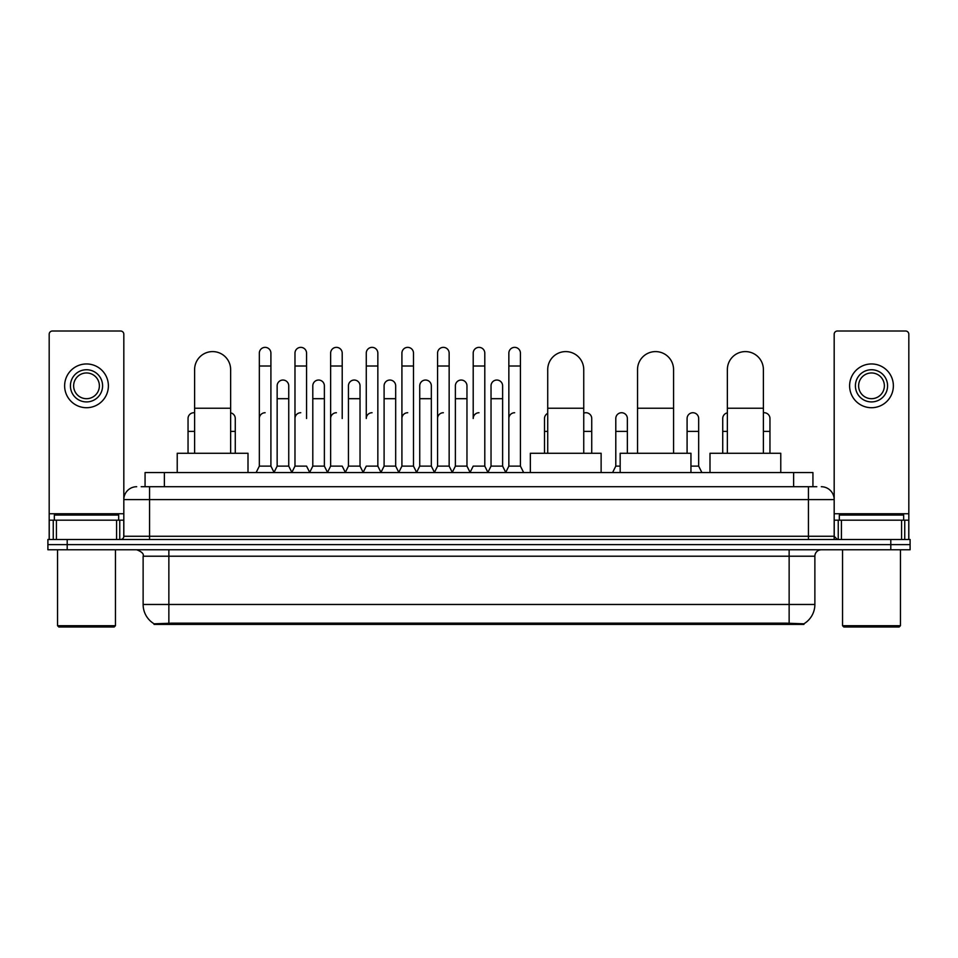 <?xml version="1.0" encoding="UTF-8"?>
<svg xmlns="http://www.w3.org/2000/svg" width="958" height="958" viewBox="0 0 958 958"><rect width="100%" height="100%" fill="white"/><g stroke="black" fill="none" stroke-linecap="round" stroke-linejoin="round"><path stroke-width="1.44" d="M141.197 486.724L149.568 486.724L141.197 486.724L145.065 486.724L145.065 472.569L812.935 472.569L812.935 486.724M803.93 624.412L154.07 624.412L154.07 623.778M143.125 604.474L168.859 604.474L168.859 556.215L143.125 556.215L143.125 604.474A22.525 22.525 0 0 0 154.142 623.826L171.434 623.167L786.566 623.167L803.858 623.826A22.525 22.525 0 0 0 814.875 604.474L814.875 556.215A6.431 6.431 0 0 1 821.305 549.772M910.1 549.772L910.1 544.635L47.9 544.635L47.9 549.772L67.204 549.772L67.204 544.635L47.9 544.635L47.9 539.486L67.204 539.486L67.204 544.635L910.1 544.635L910.1 549.772L67.204 549.772M136.695 486.724A12.873 12.873 0 0 0 123.822 499.585L123.822 536.264A3.221 3.221 0 0 1 120.612 539.486M821.305 486.724A12.873 12.873 0 0 1 834.178 499.585L149.568 499.585L149.568 486.724L816.803 486.724M901.574 539.486L901.574 520.182L908.819 520.182L908.819 539.486L908.819 334.222A3.221 3.221 0 0 0 905.597 331.013L837.388 331.013A3.221 3.221 0 0 0 834.178 334.222L834.178 536.264L837.388 539.486M910.1 539.486L910.1 544.635L910.1 539.486L67.204 539.486M116.589 539.486L116.589 520.182L56.426 520.182L56.426 539.486M149.568 539.486L149.568 499.585L123.822 499.585L123.822 334.222A3.221 3.221 0 0 0 120.612 331.013L52.403 331.013A3.221 3.221 0 0 0 49.181 334.222L49.181 520.182L56.426 520.182M116.589 520.182L123.822 520.182M49.181 539.486L49.181 520.182M86.507 369.74A16.082 16.082 0 0 0 70.425 385.834A16.082 16.082 0 0 0 86.507 401.917A16.082 16.082 0 0 0 102.59 385.834A16.082 16.082 0 0 0 86.507 369.74M86.507 372.961A12.873 12.873 0 0 0 73.634 385.834A12.873 12.873 0 0 0 86.507 398.696A12.873 12.873 0 0 0 99.381 385.834A12.873 12.873 0 0 0 86.507 372.961M86.507 407.713A21.878 21.878 0 0 0 108.386 385.834A21.878 21.878 0 0 0 86.507 363.956A21.878 21.878 0 0 0 64.629 385.834A21.878 21.878 0 0 0 86.507 407.713M114.17 626.987L58.833 626.987L57.552 625.706L115.463 625.706L114.17 626.987M57.552 549.772L57.552 625.706M115.463 549.772L115.463 625.706M118.672 520.182L118.672 515.033L54.331 515.033L54.331 520.182M194.606 453.266L194.606 369.62A18.01 18.01 0 0 1 212.616 351.598A18.01 18.01 0 0 1 230.638 369.62A18.01 18.01 0 0 0 212.616 351.598M230.638 453.266L230.638 369.62M248.002 472.569L248.002 453.266L177.23 453.266L177.23 472.569M547.725 453.266L547.725 369.62A18.01 18.01 0 0 1 565.735 351.598A18.01 18.01 0 0 1 583.745 369.62A18.01 18.01 0 0 0 565.735 351.598M583.745 453.266L583.745 369.62M601.121 472.569L601.121 453.266L530.349 453.266L530.349 472.569M637.537 453.266L637.537 369.62A18.01 18.01 0 0 1 655.559 351.598A18.01 18.01 0 0 1 673.57 369.62A18.01 18.01 0 0 0 655.559 351.598M673.57 453.266L673.57 369.62M690.946 472.569L690.946 453.266L620.173 453.266L620.173 472.569M727.361 453.266L727.361 369.62A18.01 18.01 0 0 1 745.384 351.598A18.01 18.01 0 0 1 763.394 369.62A18.01 18.01 0 0 0 745.384 351.598M763.394 453.266L763.394 369.62M780.77 472.569L780.77 453.266L709.998 453.266L709.998 472.569M256.109 472.569L259.331 466.127L270.91 466.127L274.132 472.569M270.91 466.127L270.91 353.143A5.796 5.796 0 0 0 265.127 347.359A5.796 5.796 0 0 1 265.486 347.371M259.331 466.127L259.331 366.016L270.91 366.016M259.331 366.016L259.331 353.143A5.796 5.796 0 0 1 265.127 347.359M291.759 472.569L294.98 466.127L306.56 466.127L309.781 472.569M306.56 418.514L306.56 353.143A5.796 5.796 0 0 0 300.764 347.359A5.796 5.796 0 0 1 301.135 347.371M294.98 466.127L294.98 366.016L306.56 366.016M294.98 366.016L294.98 353.143A5.796 5.796 0 0 1 300.764 347.359M327.408 472.569L330.63 466.127L342.21 466.127L345.419 472.569M342.21 418.514L342.21 353.143A5.796 5.796 0 0 0 336.414 347.359A5.796 5.796 0 0 1 336.773 347.371M330.63 466.127L330.63 366.016L342.21 366.016M330.63 366.016L330.63 353.143A5.796 5.796 0 0 1 336.414 347.359M363.058 472.569L366.267 466.127L377.847 466.127L381.068 472.569M377.847 466.127L377.847 353.143A5.796 5.796 0 0 0 372.063 347.359A5.796 5.796 0 0 1 372.423 347.371M372.063 412.73A5.796 5.796 0 0 0 366.267 418.514L366.267 366.016L377.847 366.016M366.267 366.016L366.267 353.143A5.796 5.796 0 0 1 372.063 347.359M398.696 472.569L401.917 466.127L413.497 466.127L416.718 472.569M413.497 466.127L413.497 353.143A5.796 5.796 0 0 0 407.713 347.359A5.796 5.796 0 0 1 408.072 347.371M401.917 466.127L401.917 366.016L413.497 366.016M401.917 366.016L401.917 353.143A5.796 5.796 0 0 1 407.713 347.359M434.345 472.569L437.566 466.127L449.146 466.127L452.368 472.569M449.146 466.127L449.146 353.143A5.796 5.796 0 0 0 443.35 347.359A5.796 5.796 0 0 1 443.722 347.371M437.566 466.127L437.566 366.016L449.146 366.016M437.566 366.016L437.566 353.143A5.796 5.796 0 0 1 443.35 347.359M469.995 472.569L473.204 466.127L484.796 466.127L488.005 472.569M484.796 466.127L484.796 353.143A5.796 5.796 0 0 0 479 347.359A5.796 5.796 0 0 1 479.359 347.371M479 412.73A5.796 5.796 0 0 0 473.204 418.514L473.204 366.016L484.796 366.016M473.204 366.016L473.204 353.143A5.796 5.796 0 0 1 479 347.359M505.632 472.569L508.854 466.127L520.433 466.127L523.655 472.569L520.433 466.127L520.433 353.143A5.796 5.796 0 0 0 514.65 347.359A5.796 5.796 0 0 1 515.009 347.371M487.909 472.378L491.035 466.127L502.615 466.127L505.74 472.378L508.854 466.127L508.854 366.016L520.433 366.016M508.854 366.016L508.854 353.143A5.796 5.796 0 0 1 514.65 347.359M274.036 472.378L277.149 466.127L288.741 466.127L291.855 472.378M288.741 466.127L288.741 385.834A5.796 5.796 0 0 0 283.305 380.051A5.796 5.796 0 0 1 288.741 385.834M277.149 466.127L277.149 398.696L288.741 398.696M277.149 398.696L277.149 385.834A5.796 5.796 0 0 1 283.305 380.051M309.685 472.378L312.799 466.127L324.379 466.127L327.504 472.378M324.379 466.127L324.379 385.834A5.796 5.796 0 0 0 318.954 380.051A5.796 5.796 0 0 1 324.379 385.834M312.799 466.127L312.799 398.696L324.379 398.696M312.799 398.696L312.799 385.834A5.796 5.796 0 0 1 318.954 380.051M345.323 472.378L348.449 466.127L360.028 466.127L363.154 472.378M360.028 466.127L360.028 385.834A5.796 5.796 0 0 0 354.604 380.051A5.796 5.796 0 0 1 360.028 385.834M348.449 466.127L348.449 398.696L360.028 398.696M348.449 398.696L348.449 385.834A5.796 5.796 0 0 1 354.604 380.051M380.973 472.378L384.098 466.127L395.678 466.127L398.791 472.378M395.678 466.127L395.678 385.834A5.796 5.796 0 0 0 390.253 380.051A5.796 5.796 0 0 1 395.678 385.834M384.098 466.127L384.098 398.696L395.678 398.696M384.098 398.696L384.098 385.834A5.796 5.796 0 0 1 390.253 380.051M416.622 472.378L419.736 466.127L431.328 466.127L434.441 472.378M431.328 466.127L431.328 385.834A5.796 5.796 0 0 0 425.891 380.051A5.796 5.796 0 0 1 431.328 385.834M419.736 466.127L419.736 398.696L431.328 398.696M419.736 398.696L419.736 385.834A5.796 5.796 0 0 1 425.891 380.051M452.26 472.378L455.385 466.127L466.965 466.127L470.091 472.378M466.965 466.127L466.965 385.834A5.796 5.796 0 0 0 461.54 380.051A5.796 5.796 0 0 1 466.965 385.834M455.385 466.127L455.385 398.696L466.965 398.696M455.385 398.696L455.385 385.834A5.796 5.796 0 0 1 461.54 380.051M502.615 466.127L502.615 385.834A5.796 5.796 0 0 0 497.19 380.051A5.796 5.796 0 0 1 502.615 385.834M491.035 466.127L491.035 398.696L502.615 398.696M491.035 398.696L491.035 385.834A5.796 5.796 0 0 1 497.19 380.051M188.043 453.266L188.043 431.387L194.606 431.387M188.043 431.387L188.043 418.514A5.796 5.796 0 0 1 194.606 412.778A5.796 5.796 0 0 0 194.199 412.742M901.574 520.182L841.411 520.182L841.411 539.486M834.178 520.182L841.411 520.182M834.178 539.486L834.178 536.264L808.432 536.264L808.432 486.724M871.493 369.74A16.082 16.082 0 0 0 855.41 385.834A16.082 16.082 0 0 0 871.493 401.917A16.082 16.082 0 0 0 887.575 385.834A16.082 16.082 0 0 0 871.493 369.74M871.493 372.961A12.873 12.873 0 0 0 858.619 385.834A12.873 12.873 0 0 0 871.493 398.696A12.873 12.873 0 0 0 884.366 385.834A12.873 12.873 0 0 0 871.493 372.961M871.493 407.713A21.878 21.878 0 0 0 893.371 385.834A21.878 21.878 0 0 0 871.493 363.956A21.878 21.878 0 0 0 849.614 385.834A21.878 21.878 0 0 0 871.493 407.713M899.167 626.987L843.83 626.987L842.537 625.706L900.448 625.706L899.167 626.987M842.537 549.772L842.537 625.706M900.448 549.772L900.448 625.706M903.669 520.182L903.669 515.033L839.328 515.033L839.328 520.182M235.273 453.266L235.273 418.514A5.796 5.796 0 0 0 230.638 412.838A5.796 5.796 0 0 1 235.273 418.514M259.331 418.514A5.796 5.796 0 0 1 265.127 412.73M294.98 418.514A5.796 5.796 0 0 1 300.764 412.73M330.63 418.514A5.796 5.796 0 0 1 336.414 412.73M401.917 418.514A5.796 5.796 0 0 1 407.713 412.73M437.566 418.514A5.796 5.796 0 0 1 443.35 412.73M508.854 418.514A5.796 5.796 0 0 1 514.65 412.73M544.503 453.266L544.503 431.387L547.725 431.387M544.503 431.387L544.503 418.514A5.796 5.796 0 0 1 547.725 413.329M591.733 453.266L591.733 418.514A5.796 5.796 0 0 0 586.308 412.742A5.796 5.796 0 0 1 591.733 418.514M583.745 413.161A5.796 5.796 0 0 1 586.308 412.742M612.581 472.569L615.79 466.127L620.173 466.127M627.37 453.266L627.37 418.514A5.796 5.796 0 0 0 621.946 412.742A5.796 5.796 0 0 1 627.37 418.514M615.79 466.127L615.79 431.387L627.37 431.387M615.79 431.387L615.79 418.514A5.796 5.796 0 0 1 621.946 412.742M690.946 466.127L698.669 466.127L701.891 472.569M698.669 466.127L698.669 418.514A5.796 5.796 0 0 0 693.245 412.742A5.796 5.796 0 0 1 698.669 418.514M687.09 453.266L687.09 431.387L698.669 431.387M687.09 431.387L687.09 418.514A5.796 5.796 0 0 1 693.245 412.742M722.727 453.266L722.727 431.387L727.361 431.387M722.727 431.387L722.727 418.514A5.796 5.796 0 0 1 727.361 412.838M769.957 453.266L769.957 418.514A5.796 5.796 0 0 0 764.532 412.742A5.796 5.796 0 0 1 769.957 418.514M763.394 412.778A5.796 5.796 0 0 1 764.532 412.742M786.566 624.412L786.566 623.167M171.434 624.412L171.434 623.167M164.369 486.724L164.369 472.569M793.631 486.724L793.631 472.569M789.141 549.772L789.141 556.215L168.859 556.215L168.859 549.772M814.875 556.215L789.141 556.215L789.141 604.474L814.875 604.474M789.141 623.299L789.141 604.474L168.859 604.474L168.859 623.299M890.796 549.772L890.796 539.486M123.822 536.264L808.432 536.264L808.432 539.486M123.822 513.739L49.181 513.739M123.774 536.827L123.774 520.182M119.75 520.182L119.75 539.486M49.241 520.182L49.241 539.486M53.253 539.486L53.253 520.182M194.606 408.228L230.638 408.228M547.725 408.228L583.745 408.228M637.537 408.228L673.57 408.228M727.361 408.228L763.394 408.228M908.819 513.739L834.178 513.739M908.759 539.486L908.759 520.182M904.747 520.182L904.747 539.486M834.226 520.182L834.226 536.827M838.25 539.486L838.25 520.182M230.638 431.387L235.273 431.387M583.745 431.387L591.733 431.387M763.394 431.387L769.957 431.387M143.125 556.215C144.035 553.928 141.88 551.784 136.695 549.772"/></g></svg>
